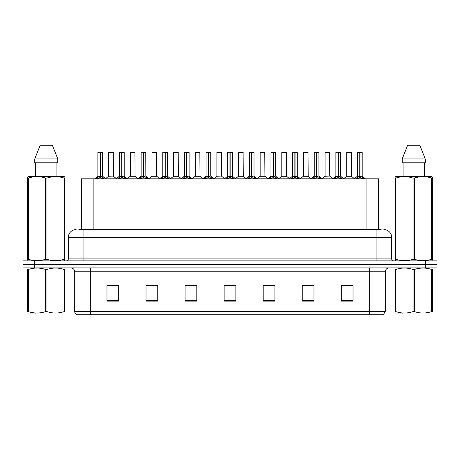 <?xml version="1.0" encoding="UTF-8"?>
<svg xmlns="http://www.w3.org/2000/svg" width="460" height="460" viewBox="0 0 460 460"><rect width="100%" height="100%" fill="white"/><g stroke="black" fill="none" stroke-linecap="round" stroke-linejoin="round"><path stroke-width="0.69" d="M81.437 229.609L81.437 178.836L378.643 178.836L378.643 229.609M385.29 311.391L383.375 314.755L369.667 314.755L369.667 311.391L385.29 311.391L385.29 271.791A3.904 3.904 0 0 1 389.195 267.887M369.667 314.755L76.624 314.755A3.904 3.904 0 0 1 74.71 311.391L74.71 271.791C74.48 269.416 73.18 268.117 70.805 267.887M34.718 260.854L437 260.854L437 264.368L23 264.368L23 267.887L34.718 267.887L34.718 264.368L23 264.368L23 260.854L34.718 260.854L34.718 264.368L437 264.368L437 267.887L34.718 267.887M353.027 301.122L353.027 285.499L341.308 285.499L341.308 301.122L353.027 301.122M313.973 301.122L313.973 285.499L302.254 285.499L302.254 301.122L313.973 301.122M274.913 301.122L274.913 285.499L263.2 285.499L263.2 301.122L274.913 301.122M118.691 301.122L118.691 285.499L106.973 285.499L106.973 301.122L118.691 301.122M157.745 301.122L157.745 285.499L146.027 285.499L146.027 301.122L157.745 301.122M196.799 301.122L196.799 285.499L185.087 285.499L185.087 301.122L196.799 301.122M235.859 301.122L235.859 285.499L224.141 285.499L224.141 301.122L235.859 301.122M362.56 314.755L97.439 314.755M313.657 285.579L308.7 285.579M302.841 285.579L313.973 285.579M346.115 285.579L351.975 285.579M194.655 285.579L189.692 285.579M146.027 285.579L157.239 285.579M151.38 285.579L146.418 285.579M108.106 285.579L113.965 285.579M270.382 285.579L265.426 285.579M227.108 285.579L232.967 285.579M196.799 285.579L185.087 285.579M274.913 285.579L263.2 285.579M79.034 229.609L381.144 229.609M78.855 229.609L83.927 229.609L83.927 237.423L68.304 237.423L68.304 258.899A1.955 1.955 0 0 1 66.355 260.854M76.118 229.609A7.808 7.808 0 0 0 68.304 237.423M383.881 229.609A7.808 7.808 0 0 1 391.696 237.423L391.696 258.899C391.811 260.09 392.46 260.739 393.645 260.854M96.134 178.928L97.554 177.428L100.113 176.134L100.113 177.497L100.217 175.708L100.314 176.134L102.879 177.428L104.299 178.928M97.871 152.358L100.113 152.277L97.871 152.358L97.871 176.099L100.113 176.134M102.557 152.358L100.314 152.358L100.314 176.105L102.557 176.099L102.557 152.358L97.951 152.277M100.314 152.358L102.482 152.277M100.113 152.358L100.113 176.105L97.871 176.099L94.616 178.836M100.314 152.277L100.314 176.134M102.879 178.842L100.314 177.497M100.113 177.497L97.554 178.842M100.113 152.277L100.113 176.099M100.182 152.277L99.435 152.277M113.373 176.105L113.298 152.277L108.692 152.358L108.692 176.099L111.136 176.099M110.251 152.277L108.767 152.277M111.625 176.099L108.692 176.099L105.622 178.681M117.771 178.928L119.192 177.428L121.751 176.134L121.751 177.497L121.854 175.708L121.952 176.134L124.516 177.428L125.936 178.928M119.508 152.358L121.756 152.277L119.508 152.358L119.508 176.099L121.751 176.134M124.194 152.358L121.952 152.358L121.952 176.105L124.194 176.099L124.194 152.358L119.588 152.277M121.952 152.358L124.12 152.277M121.751 152.358L121.751 176.105L119.508 176.099L116.253 178.836M121.952 152.277L121.952 176.134M124.516 178.842L121.952 177.497M121.751 177.497L119.192 178.842M121.756 152.277L121.751 176.099M121.82 152.277L121.072 152.277M139.409 178.928L140.829 177.428L143.388 176.134L143.388 177.497L143.457 175.714L143.595 177.497L143.526 152.277L145.757 152.277L141.226 152.277L143.457 152.277L143.388 176.134M143.589 176.134L146.153 177.428L147.574 178.928M143.393 152.277L141.226 152.277M145.832 152.358L143.589 152.358L143.589 176.105L145.832 176.099L145.757 152.277M141.145 152.358L141.145 176.099L143.388 176.105L141.145 176.099L137.891 178.836M143.388 152.358L143.388 176.099M146.153 178.842L143.595 177.497M143.388 177.497L140.829 178.842M143.457 152.277L142.709 152.277M161.046 178.928L162.466 177.428L165.025 176.134L165.025 177.497L165.129 175.708L165.232 176.134L167.791 177.428L169.211 178.928M162.782 152.358L165.031 152.277L162.782 152.358L162.782 176.099L165.025 176.134M167.469 152.358L165.232 152.358L165.232 176.105L167.469 176.099L167.469 152.358L162.863 152.277M165.232 152.358L167.394 152.277M165.025 152.358L165.025 176.105L162.782 176.099L159.528 178.836M165.226 152.277L165.232 176.134M167.791 178.842L165.232 177.497M165.025 177.497L162.466 178.842M165.031 152.277L165.025 176.099M165.094 152.277L164.346 152.277M182.683 178.928L184.103 177.428L186.662 176.134L186.662 177.497L186.766 175.708L186.869 176.134L189.428 177.428L190.848 178.928M184.42 152.358L186.668 152.277L184.42 152.358L184.42 176.099L186.662 176.134M189.106 152.358L186.869 152.358L186.869 176.105L189.106 176.099L189.106 152.358L184.5 152.277M186.869 152.358L189.031 152.277M186.662 152.358L186.662 176.105L184.42 176.099L181.165 178.836M186.863 152.277L186.869 176.134M189.428 178.842L186.869 177.497M186.662 177.497L184.103 178.842M186.668 152.277L186.662 176.099M186.731 152.277L185.984 152.277M133.262 176.099L130.255 176.255L135.085 176.255L134.935 152.277L130.329 152.358L130.329 176.099L132.773 176.099M131.888 152.277L130.404 152.277M154.899 176.099L151.892 176.255L156.722 176.255L156.572 152.277L151.967 152.358L151.967 176.099L154.411 176.099M153.525 152.277L152.041 152.277M176.536 176.099L173.529 176.255L178.359 176.255L178.21 152.277L173.604 152.358L173.604 176.099L176.048 176.099M64.877 312.984L27.675 313.047M64.877 311.868L64.877 311.61C64.877 313.501 64.877 313.501 64.877 311.61L64.187 311.61L64.187 269.462C58.472 267.57 52.733 267.57 46.966 269.462L45.586 269.462C39.87 267.57 34.132 267.57 28.37 269.462L27.675 269.462C27.675 267.57 27.675 267.57 27.675 269.462L27.675 269.209M46.966 269.462L46.966 311.61C52.687 313.501 58.426 313.501 64.187 311.61M46.966 311.61L45.586 311.61L45.586 269.462M64.877 269.209L64.877 269.462C64.877 267.57 64.877 267.57 64.877 269.462L64.187 269.462M64.877 269.462L64.877 311.61M28.37 269.462L28.37 311.61L27.675 311.61L27.675 269.462M28.37 311.61C34.086 313.501 39.825 313.501 45.586 311.61M27.675 311.61C27.675 313.501 27.675 313.501 27.675 311.61M432.325 312.984L395.123 313.047M432.325 311.868L432.325 311.61C432.325 313.501 432.325 313.501 432.325 311.61L431.629 311.61L431.629 269.462C425.914 267.57 420.175 267.57 414.414 269.462L413.034 269.462C407.313 267.57 401.574 267.57 395.813 269.462L395.123 269.462C395.123 267.57 395.123 267.57 395.123 269.462L395.123 269.209M414.414 269.462L414.414 311.61C420.129 313.501 425.868 313.501 431.629 311.61M414.414 311.61L413.034 311.61L413.034 269.462M432.325 269.209L432.325 269.462C432.325 267.57 432.325 267.57 432.325 269.462L431.629 269.462M432.325 269.462L432.325 311.61M395.813 269.462L395.813 311.61L395.123 311.61L395.123 269.462M395.813 311.61C401.528 313.501 407.267 313.501 413.034 311.61M395.123 311.61C395.123 313.501 395.123 313.501 395.123 311.61M64.636 260.854L64.877 259.279L64.187 259.279L64.187 178.072C58.472 176.18 52.733 176.18 46.966 178.072L45.586 178.072C39.87 176.18 34.132 176.18 28.37 178.072L27.675 178.072L27.675 176.996L28.583 176.49L27.675 176.996L27.675 259.768M46.966 178.072L46.966 259.279C52.687 261.165 58.426 261.165 64.187 259.279M46.966 259.279L45.586 259.279L45.586 178.072M28.37 178.072L28.37 259.279C34.086 261.165 39.825 261.165 45.586 259.279M28.37 259.279L27.675 259.279L27.922 260.854M64.877 182.35L64.877 176.996L63.974 176.49L64.877 176.996L64.877 178.072L64.187 178.072M63.974 176.49L28.583 176.49M35.627 162.823L35.627 176.49M56.931 176.49L56.931 162.823L56.931 176.49M52.377 145.245L57.782 158.918L57.782 162.823L34.77 162.823L34.77 158.918L40.181 145.245L34.77 158.918L57.782 158.918L52.377 145.245L40.181 145.245M64.877 259.768L64.877 178.072M432.078 260.854L432.325 259.279L431.629 259.279L431.629 178.072C425.914 176.18 420.175 176.18 414.414 178.072L413.034 178.072C407.313 176.18 401.574 176.18 395.813 178.072L395.123 178.072L395.123 176.996L396.025 176.49L395.123 176.996L395.123 259.768M414.414 178.072L414.414 259.279C420.129 261.165 425.868 261.165 431.629 259.279M414.414 259.279L413.034 259.279L413.034 178.072M395.813 178.072L395.813 259.279C401.528 261.165 407.267 261.165 413.034 259.279M395.813 259.279L395.123 259.279L395.364 260.854M432.325 182.35L432.325 176.996L431.417 176.49L432.325 176.996L432.325 178.072L431.629 178.072M431.417 176.49L396.025 176.49M403.069 162.823L403.069 176.49M424.373 176.49L424.373 162.823M419.819 145.245L425.23 158.918L425.23 162.823L402.218 162.823L402.218 158.918L407.623 145.245L402.218 158.918L425.23 158.918L419.819 145.245L407.623 145.245M432.325 259.768L432.325 178.072M204.32 178.928L205.741 177.428L208.299 176.134L208.299 177.497L208.403 175.708L208.506 176.134L211.065 177.428L212.486 178.928M206.057 152.358L208.305 152.277L206.057 152.358L206.057 176.099L208.299 176.134M210.743 152.358L208.506 152.358L208.506 176.105L210.743 176.099L210.743 152.358L206.137 152.277M208.506 152.358L210.668 152.277M208.299 152.358L208.299 176.105L206.057 176.099L202.802 178.836M208.501 152.277L208.506 176.134M211.065 178.842L208.506 177.497M208.299 177.497L205.741 178.842M208.305 152.277L208.299 176.099M208.368 152.277L207.621 152.277M225.958 178.928L227.378 177.428L229.937 176.134L229.937 177.497L230.04 175.708L230.144 176.134L232.702 177.428L234.123 178.928M227.694 152.358L229.942 152.277L227.694 152.358L227.694 176.099L229.937 176.134M232.38 152.358L230.144 152.358L230.144 176.105L232.38 176.099L232.38 152.358L227.775 152.277M230.144 152.358L232.306 152.277M229.937 152.358L229.937 176.105L227.694 176.099L224.44 178.836M230.138 152.277L230.144 176.134M232.702 178.842L230.144 177.497M229.937 177.497L227.378 178.842M229.942 152.277L229.937 176.099M230.006 152.277L229.258 152.277M247.595 178.928L249.015 177.428L251.574 176.134L251.574 177.497L251.677 175.708L251.781 176.134L254.34 177.428L255.76 178.928M249.331 152.358L251.58 152.277L249.331 152.358L249.331 176.099L251.574 176.134M254.018 152.358L251.781 152.358L251.781 176.105L254.018 176.099L254.018 152.358L249.412 152.277M251.781 152.358L253.943 152.277M251.574 152.358L251.574 176.105L249.331 176.099L246.077 178.836M251.775 152.277L251.781 176.134M254.34 178.842L251.781 177.497M251.574 177.497L249.015 178.842M251.58 152.277L251.574 176.099M251.643 152.277L250.895 152.277M198.174 176.099L195.166 176.255L199.996 176.255L199.847 152.277L195.241 152.358L195.241 176.099L197.685 176.099M221.559 176.105L221.484 152.277L216.878 152.358L216.878 176.099L219.322 176.099M219.811 176.099L216.878 176.099L213.814 178.681M241.448 176.099L238.441 176.255L243.271 176.255L243.121 152.277L238.516 152.358L238.516 176.099L240.959 176.099M269.232 178.928L270.652 177.428L273.211 176.134L273.211 177.497L273.315 175.708L273.418 176.134L275.977 177.428L277.397 178.928M270.969 152.358L273.217 152.277L270.969 152.358L270.969 176.099L273.211 176.134M275.655 152.358L273.418 152.358L273.418 176.105L275.655 176.099L275.655 152.358L271.049 152.277M273.418 152.358L275.58 152.277M273.211 152.358L273.211 176.105L270.969 176.099L267.714 178.836M273.412 152.277L273.418 176.134M275.977 178.842L273.418 177.497M273.211 177.497L270.652 178.842M273.217 152.277L273.211 176.099M273.28 152.277L272.533 152.277M290.869 178.928L292.29 177.428L294.848 176.134L294.848 177.497L294.952 175.708L295.055 176.134L297.614 177.428L299.034 178.928M292.606 152.358L294.854 152.277L292.606 152.358L292.606 176.099L294.848 176.134M297.292 152.358L295.055 152.358L295.055 176.105L297.292 176.099L297.292 152.358L292.686 152.277M295.055 152.358L297.217 152.277M294.848 152.358L294.848 176.105L292.606 176.099L289.351 178.836M295.05 152.277L295.055 176.134M297.614 178.842L295.055 177.497M294.848 177.497L292.29 178.842M294.854 152.277L294.848 176.099M294.917 152.277L294.17 152.277M312.507 178.928L313.927 177.428L316.486 176.134L316.486 177.497L316.589 175.708L316.693 176.134L319.251 177.428L320.672 178.928M314.243 152.358L316.491 152.277L314.243 152.358L314.243 176.099L316.486 176.134M318.929 152.358L316.693 152.358L316.693 176.105L318.929 176.099L318.929 152.358L314.324 152.277M316.693 152.358L318.855 152.277M316.486 152.358L316.486 176.105L314.249 176.099L310.989 178.836M316.687 152.277L316.693 176.134M319.251 178.842L316.693 177.497M316.486 177.497L313.927 178.842M316.491 152.277L316.486 176.099M316.555 152.277L315.807 152.277M334.144 178.928L335.564 177.428L338.123 176.134L338.123 177.497L338.226 175.708L338.33 176.134L340.889 177.428L342.309 178.928M335.88 152.358L338.129 152.277L335.88 152.358L335.88 176.099L338.123 176.134M340.567 152.358L338.33 152.358L338.33 176.105L340.567 176.099L340.567 152.358L335.961 152.277M338.33 152.358L340.492 152.277M338.123 152.358L338.123 176.105L335.886 176.099L332.626 178.836M338.324 152.277L338.33 176.134M340.889 178.842L338.33 177.497M338.123 177.497L335.564 178.842M338.129 152.277L338.123 176.099M338.192 152.277L337.445 152.277M355.781 178.928L357.202 177.428L359.76 176.134L359.76 177.497L359.864 175.708L359.967 176.134L362.526 177.428L363.946 178.928M357.518 152.358L359.766 152.277L357.518 152.358L357.518 176.099L359.76 176.134M362.204 152.358L359.967 152.358L359.967 176.105L362.204 176.099L362.204 152.358L357.598 152.277M359.967 152.358L362.129 152.277M359.76 152.358L359.76 176.105L357.523 176.099L354.263 178.836M359.961 152.277L359.967 176.134M362.526 178.842L359.967 177.497M359.76 177.497L357.202 178.842M359.766 152.277L359.76 176.099M359.829 152.277L359.082 152.277M263.085 176.099L260.078 176.255L264.908 176.255L264.759 152.277L260.153 152.358L260.153 176.099L262.597 176.099M284.723 176.099L281.715 176.255L286.545 176.255L286.396 152.277L281.79 152.358L281.79 176.099L284.234 176.099M306.36 176.099L303.353 176.255L308.183 176.255L308.033 152.277L303.428 152.358L303.428 176.099L305.871 176.099M306.55 152.277L304.991 152.277M329.745 176.105L329.671 152.277L325.065 152.358L325.065 176.099L327.509 176.099M328.187 152.277L326.629 152.277M327.997 176.099L325.065 176.099L322 178.681M349.634 176.099L346.627 176.255L351.457 176.255L351.308 152.277L346.702 152.358L346.702 176.099L349.146 176.099M349.824 152.277L348.266 152.277M93.15 229.609L93.15 178.836M366.925 229.609L366.925 178.836M369.667 267.887L369.667 271.791L74.71 271.791M385.29 271.791L369.667 271.791L369.667 311.391L90.332 311.391L90.332 314.755M74.71 311.391L90.332 311.391L90.332 267.887M425.281 267.887L425.281 260.854M235.859 300.581L224.141 300.581M196.799 300.581L185.087 300.581M157.745 300.581L146.027 300.581M118.691 300.581L106.973 300.581M274.913 300.581L263.2 300.581M313.973 300.581L302.254 300.581M353.027 300.581L341.308 300.581M83.927 260.854L83.927 258.899L391.696 258.899M68.304 258.899L83.927 258.899L83.927 237.423L376.073 237.423L376.073 260.854M391.696 237.423L376.073 237.423L376.073 229.609M99.854 176.255L97.802 176.255M100.314 176.105L102.557 176.099L100.573 176.255M102.879 177.428L102.879 178.836M103.287 177.784L103.287 178.836M97.14 177.784L97.14 178.836M97.554 177.428L97.554 178.836M113.378 176.105L108.617 176.255M113.378 152.358L108.692 152.358M121.492 176.255L119.439 176.255M121.952 176.105L124.194 176.099L122.21 176.255M124.516 177.428L124.516 178.836M124.924 177.784L124.924 178.836M118.778 177.784L118.778 178.836M119.192 177.428L119.192 178.836M143.129 176.255L141.076 176.255M143.589 176.105L145.832 176.099L143.848 176.255M146.153 177.428L146.153 178.836M146.562 177.784L146.562 178.836M140.415 177.784L140.415 178.836M140.829 177.428L140.829 178.836M164.766 176.255L162.714 176.255M165.232 176.105L167.469 176.099L165.485 176.255M167.791 177.428L167.791 178.836M168.199 177.784L168.199 178.836M162.052 177.784L162.052 178.836M162.466 177.428L162.466 178.836M186.403 176.255L184.351 176.255M186.869 176.105L189.106 176.099L187.122 176.255M189.428 177.428L189.428 178.836M189.836 177.784L189.836 178.836M183.689 177.784L183.689 178.836M184.103 177.428L184.103 178.836M135.016 152.358L130.329 152.358M156.653 152.358L151.967 152.358M178.29 152.358L173.604 152.358M208.041 176.255L205.988 176.255M208.506 176.105L210.743 176.099L208.759 176.255M211.065 177.428L211.065 178.836M211.473 177.784L211.473 178.836M205.327 177.784L205.327 178.836M205.741 177.428L205.741 178.836M229.678 176.255L227.625 176.255M230.144 176.105L232.38 176.099L230.397 176.255M232.702 177.428L232.702 178.836M233.111 177.784L233.111 178.836M226.964 177.784L226.964 178.836M227.378 177.428L227.378 178.836M251.315 176.255L249.262 176.255M251.781 176.105L254.018 176.099L252.034 176.255M254.34 177.428L254.34 178.836M254.748 177.784L254.748 178.836M248.607 177.784L248.607 178.836M249.015 177.428L249.015 178.836M199.927 152.358L195.241 152.358M221.565 176.105L216.804 176.255M221.565 152.358L216.878 152.358M243.202 152.358L238.516 152.358M272.952 176.255L270.9 176.255M273.418 176.105L275.655 176.099L273.671 176.255M275.977 177.428L275.977 178.836M276.385 177.784L276.385 178.836M270.244 177.784L270.244 178.836M270.652 177.428L270.652 178.836M294.59 176.255L292.537 176.255M295.055 176.105L297.292 176.099L295.308 176.255M297.614 177.428L297.614 178.836M298.022 177.784L298.022 178.836M291.881 177.784L291.881 178.836M292.29 177.428L292.29 178.836M316.227 176.255L314.174 176.255M316.693 176.105L318.929 176.099L316.946 176.255M319.251 177.428L319.251 178.836M319.66 177.784L319.66 178.836M313.519 177.784L313.519 178.836M313.927 177.428L313.927 178.836M337.864 176.255L335.811 176.255M338.33 176.105L340.567 176.099L338.583 176.255M340.889 177.428L340.889 178.836M341.297 177.784L341.297 178.836M335.156 177.784L335.156 178.836M335.564 177.428L335.564 178.836M359.501 176.255L357.449 176.255M359.967 176.105L362.204 176.099L360.22 176.255M362.526 177.428L362.526 178.836M362.934 177.784L362.934 178.836M356.793 177.784L356.793 178.836M357.202 177.428L357.202 178.836M264.839 152.358L260.153 152.358M286.476 152.358L281.79 152.358M308.114 152.358L303.428 152.358M329.751 176.105L324.99 176.255M329.751 152.358L325.065 152.358M351.388 152.358L346.702 152.358M102.632 176.255L105.817 178.836M113.447 176.255L116.443 178.681M124.269 176.255L127.454 178.836M145.906 176.255L149.092 178.836M167.543 176.255L170.729 178.836M189.181 176.255L192.366 178.836M130.255 176.255L127.259 178.681M135.085 176.255L138.08 178.681M151.892 176.255L148.896 178.681M156.722 176.255L159.718 178.681M173.529 176.255L170.533 178.681M178.359 176.255L181.355 178.681M35.702 312.938L35.265 313.191M403.144 312.938L402.707 313.191M210.818 176.255L214.003 178.836M232.455 176.255L235.641 178.836M254.092 176.255L257.278 178.836M195.166 176.255L192.177 178.681M199.996 176.255L202.992 178.681M221.634 176.255L224.63 178.681M238.441 176.255L235.451 178.681M243.271 176.255L246.267 178.681M275.73 176.255L278.915 178.836M297.367 176.255L300.553 178.836M319.004 176.255L322.19 178.836M340.641 176.255L343.827 178.836M362.279 176.255L365.464 178.836M260.078 176.255L257.088 178.681M264.908 176.255L267.904 178.681M281.715 176.255L278.726 178.681M286.545 176.255L289.541 178.681M303.353 176.255L300.363 178.681M308.183 176.255L311.178 178.681M329.82 176.255L332.816 178.681M346.627 176.255L343.637 178.681M351.457 176.255L354.453 178.681"/></g></svg>
